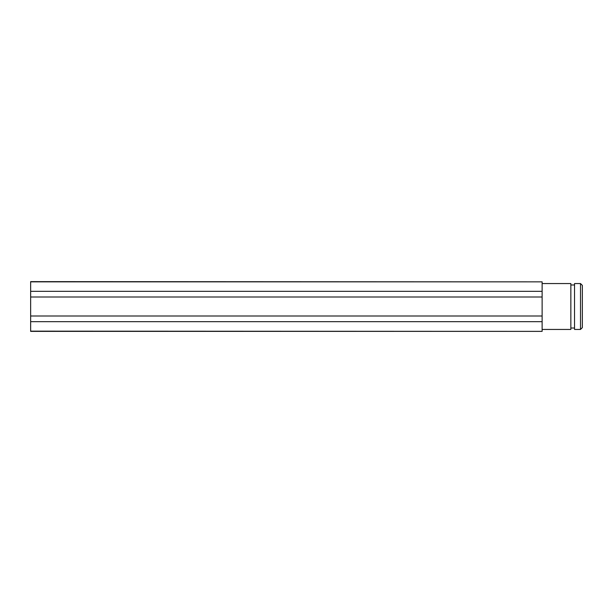 <?xml version="1.0" encoding="UTF-8"?>
<svg xmlns="http://www.w3.org/2000/svg" width="613" height="613" viewBox="0 0 613 613"><rect width="100%" height="100%" fill="white"/><g stroke="black" fill="none" stroke-linecap="round" stroke-linejoin="round"><path stroke-width="0.92" d="M580.511 283.558L582.35 285.397L582.35 327.603L580.511 329.442L580.511 283.558L574.534 283.558L574.534 329.442L580.511 329.442M542.122 283.558L570.856 283.558L570.856 329.442L542.122 329.442M30.65 281.85L542.122 281.85L30.65 281.628L30.65 331.372L542.122 331.372L30.65 331.15M542.122 281.85L542.122 291.336L30.65 291.336M542.122 291.336L542.122 297.006L30.65 297.006M542.122 297.006L542.122 315.994L30.65 315.994M542.122 315.994L542.122 321.664L30.65 321.664M542.122 321.664L542.122 331.15M574.534 284.984L570.856 284.984M574.534 328.016L570.856 328.016"/></g></svg>
